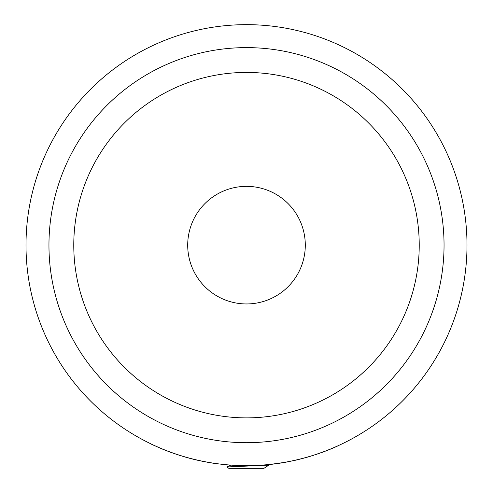 <?xml version="1.0" encoding="UTF-8"?>
<svg xmlns="http://www.w3.org/2000/svg" width="493" height="493" viewBox="0 0 493 493"><rect width="100%" height="100%" fill="white"/><g stroke="black" fill="none" stroke-linecap="round" stroke-linejoin="round"><path stroke-width="0.74" d="M246.5 465.657A220.5 220.5 0 0 0 467 245.15A220.5 220.5 0 0 0 246.5 24.65A220.5 220.5 0 0 0 26 245.15A220.5 220.5 0 0 0 246.5 465.657M229.227 465.534L229.227 464.979L224.161 464.597A220.574 220.574 0 0 1 221.573 464.32L221.893 464.351M246.5 47.611A197.539 197.539 0 0 1 417.577 343.923A197.539 197.539 0 0 1 75.423 343.923A197.539 197.539 0 0 1 246.5 47.611M246.5 417.879A172.729 172.729 0 0 0 419.229 245.15A172.729 172.729 0 0 0 246.5 72.428A172.729 172.729 0 0 0 73.771 245.15A172.729 172.729 0 0 0 246.5 417.879A172.729 172.729 0 0 0 419.229 245.15A172.729 172.729 0 0 0 246.5 72.428A172.729 172.729 0 0 0 73.771 245.15A172.729 172.729 0 0 0 246.5 417.879M246.5 186.354A58.803 58.803 0 0 0 195.579 274.552A58.803 58.803 0 0 0 297.421 274.552A58.803 58.803 0 0 0 246.5 186.354M312.87 455.507L309.549 456.53A220.574 220.574 0 0 1 306.418 457.436L298.45 459.525A220.574 220.574 0 0 1 295.276 460.271L286.415 462.089A220.574 220.574 0 0 1 285.299 462.292L269.289 464.548M284.997 462.342A220.574 220.574 0 0 1 284.159 462.489M283.986 462.52A220.574 220.574 0 0 1 283.173 462.662L282.853 462.711M282.797 462.724A220.574 220.574 0 0 1 282.452 462.779M319.649 453.246L319.335 453.357M317.474 453.998L316.568 454.306M307.86 457.023L302.191 458.582M306.708 457.35L305.487 457.695M308.92 456.715L308.587 456.814M308.408 456.863L307.416 457.153M310.565 456.222L311.527 455.852M313.16 455.341L314.873 454.786M274.86 463.901L274.083 463.999M279.642 463.223A220.574 220.574 0 0 1 279.149 463.303M275.778 463.777L278.231 463.438A220.574 220.574 0 0 1 277.608 463.525M271.594 464.295L269.782 464.498M271.31 464.332L269.16 464.56M188.499 457.966L195.302 459.704A220.574 220.574 0 0 0 197.89 460.308L193.767 459.334M192.985 459.137L187.71 457.75M187.069 457.572L186.755 457.486M191.253 458.7L188.086 457.855A220.574 220.574 0 0 1 185.497 457.128L182.693 456.222M184.444 456.82A220.574 220.574 0 0 1 182.693 456.302M193.392 459.242L192.436 459.001M190.144 458.41L188.942 458.089M187.79 457.775L185.343 457.085M192.985 459.063L193.798 459.266M194.113 459.421L192.48 458.934M182.724 456.235L185.645 457.171M183.901 456.66L184.542 456.771M214.517 463.328L214.905 463.383M214.498 463.395L214.19 463.352M213.087 463.186L212.52 463.1M215.607 463.482L215.034 463.402M215.971 463.531L216.285 463.574M216.285 463.648L214.849 463.445M210.899 462.841L208.434 462.422M215.607 463.556L214.202 463.352M209.402 462.514L210.117 462.631M208.97 462.514L207.867 462.317M312.691 455.563L311.915 455.809M324.443 451.502A220.574 220.574 0 0 1 324.074 451.637L323.217 451.958M322.36 452.272L321.849 452.463M321.516 452.58A220.574 220.574 0 0 0 321.966 452.42L320.851 452.82M337.341 446.073L337.341 446.153A220.574 220.574 0 0 1 324.924 451.317L315.945 454.435M313.499 455.31L312.765 455.538M317.116 454.121L316.679 454.269M316.629 454.287L316.062 454.472M315.563 454.638L314.571 454.965M321.461 452.605L321.072 452.74M317.061 454.139L315.156 454.774M324.443 451.422L324.924 451.317M317.985 453.825L320.265 452.95M322.551 452.124L323.014 452.032M311.915 455.729L312.772 455.464M318.047 453.726L319.384 453.264M313.696 455.168L315.156 454.694M274.632 463.925L270.226 464.449M274.552 463.864L275.236 463.777M275.963 463.679L276.296 463.636M277.115 463.593L276.302 463.71M282.014 462.853L278.163 463.445M268.469 464.579L269.061 464.498M269.086 464.498L269.634 464.437M271.199 464.344L272.592 464.178M277.972 463.475L275.322 463.839M269.837 464.492L268.864 464.591M271.544 464.301L270.959 464.369M270.811 464.388L269.998 464.474M273.929 463.944L275.495 463.74M268.438 464.56L270.774 464.388M273.837 463.956L276.659 463.66M280.19 463.069L281.238 462.976M284.991 462.274L285.299 462.292M181.707 455.92L181.535 455.945A220.574 220.574 0 0 1 178.953 455.131L172.476 452.938A220.574 220.574 0 0 1 169.894 452.001L163.448 449.499A220.574 220.574 0 0 1 160.878 448.433L159.165 447.619M175.872 454.041L178.534 454.996M174.041 453.412L175.175 453.88A220.574 220.574 0 0 0 175.872 454.115M167.349 450.959L169.894 451.921A220.5 220.5 0 0 0 172.476 452.864L173.111 453.166M171.749 452.679L172.581 452.901M170.775 452.321L169.469 451.761M168.834 451.6L170.03 451.97M166.159 450.577L165.217 450.127M212.372 463.075L212.89 463.081M206.585 462.015L207.96 462.261M210.08 462.705A220.574 220.574 0 0 1 208.237 462.385L210.493 462.773M201.403 460.998L208.052 462.354M201.994 461.195L201.994 461.195A220.574 220.574 0 0 0 202.586 461.312M204.7 461.731A220.574 220.574 0 0 1 204.096 461.614M202.666 461.331L204.096 461.54M205.15 461.744L208.194 462.305M323.895 451.705A220.574 220.574 0 0 1 323.34 451.915M290.026 461.393L289.508 461.497M287.585 461.867L284.603 462.416M283.734 462.563L281.361 462.958M275.149 463.864L273.775 464.036M284.646 462.409L283.697 462.57M279.266 463.284L277.842 463.494M279.593 463.161L281.084 462.927M218.479 463.944L218.122 463.895M217.869 463.864L216.433 463.673M215.318 463.512L213.216 463.204M209.414 462.588L208.958 462.508M205.803 461.941L204.034 461.602M202.155 461.226L201.261 461.041M216.039 463.543L216.433 463.599M161.987 448.895L153.933 445.364A220.574 220.574 0 0 1 150.722 443.848L150.722 443.768M165.34 450.257L165.217 450.208A220.574 220.574 0 0 1 164.693 449.998M164.526 449.93A220.574 220.574 0 0 1 164.144 449.776M164.058 449.745A220.574 220.574 0 0 1 163.731 449.61M167.337 450.953L168.594 451.434M167.343 451.04L166.036 450.528M172.698 453.018L172.291 452.87M172.082 452.796L171.348 452.531M173.314 453.233L172.79 453.049M226.342 464.807L223.773 464.554M226.447 464.745L227.877 464.868M187.161 457.596L185.097 457.011M192.523 459.026L191.66 458.804M197.009 460.105L196.541 460M192.239 458.952L191.327 458.718M193.718 459.322L192.905 459.119M229.325 465.059L226.614 464.831A220.574 220.574 0 0 1 225.529 464.733M174.368 453.603L172.581 452.975M171.502 452.586L170.726 452.309M169.062 451.693L168.729 451.563M173.832 453.338L174.368 453.523M168.359 451.348L168.723 451.483M229.227 465.053L228.148 464.967M225.091 464.689A220.574 220.574 0 0 1 224.284 464.609M268.457 464.572L265.819 465.263L268.549 465.263L268.549 464.671M265.819 465.263L226.866 466.957L228.857 468.35L263.829 468.35L265.955 467.074M256.637 468.35L258.825 468.35M230.792 465.096L226.879 466.896M265.85 467.154L268.549 465.263M264.821 467.802L263.884 468.344"/></g></svg>

